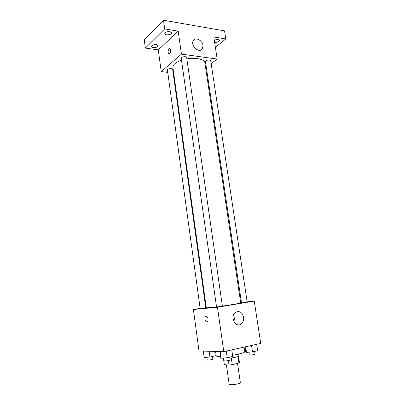<?xml version="1.0" encoding="UTF-8"?>
<svg xmlns="http://www.w3.org/2000/svg" width="405" height="405" viewBox="0 0 405 405"><rect width="100%" height="100%" fill="white"/><g stroke="black" fill="none" stroke-linecap="round" stroke-linejoin="round"><path stroke-width="0.61" d="M226.4 364.854L229.169 384.294C229.048 385.58 240.838 383.884 240.357 382.684L237.543 363.361M237.993 356.532L238.94 363.022L232.247 364.642L229.027 365.016L224.345 364.708M238.94 363.022L239.446 362.505M238.621 354.086L238.889 355.919C238.332 356.683 235.33 357.448 229.878 358.217M223.864 358.521L223.003 358.091M231.29 358.025L232.247 364.642M223.459 358.455L224.35 364.733L223.459 358.455M228.39 360.566L229.027 365.016M215.592 351.424L216.214 355.868C216.331 356.324 217.769 356.527 220.538 356.471M232.546 355.241C240.251 353.924 244.321 352.765 244.762 351.758L244.073 347.11M247.146 301.821L254.254 301.107L260.734 343.394L223.783 351.636L199.007 350.993L193.398 309.506L200.141 308.392M205.715 307.476L206.236 307.39M181.501 60.229C175.638 62.35 172.768 64.775 172.889 67.508L206.302 307.846L216.528 306.874M222.38 306.074C232.141 304.697 241.031 303.142 240.712 302.889L204.91 62.896C204.631 59.302 195.853 57.252 186.852 58.897M254.254 301.107L217.465 307.243L193.398 309.506M240.651 302.474L241.436 302.398M216.548 307.036L222.401 306.19L186.649 57.485C186.573 56.001 180.873 56.806 181.217 58.249L216.548 307.036M200.166 308.59L205.76 307.78L172.641 69.306C172.586 67.944 167.108 68.647 167.422 69.974L200.166 308.59M242.058 302.854L241.507 302.879L205.441 61.519L205.851 60.806C208.069 59.727 209.684 59.687 210.706 60.679L247.182 302.069L242.058 302.854M217.465 307.243L223.783 351.636M243.587 317.181C243.911 320.061 243.132 322.314 241.248 323.924C235.715 328.582 229.544 316.73 235.31 312.488C239.294 310.438 242.058 312.002 243.587 317.181M206.995 321.894L206.459 321.818C204.444 321.023 204.545 315.196 206.555 316.259C208.297 316.918 208.605 321.965 206.899 321.909L206.464 321.818C204.768 321.18 204.393 316.32 206.023 316.178M234.454 317.753L233.979 321.853M211.162 63.676L217.176 59.059L181.455 54.133L161.231 71.624L167.751 72.368M173.153 72.986L173.659 73.047M205.654 67.903L206.322 67.392M215.379 47.329L225.803 38.961L224.537 30.876L163.504 20.25L144.266 39.903L145.339 48.089L158.289 49.891L161.231 71.624M225.803 38.961L213.794 36.987L217.176 59.059M163.504 20.25L164.703 28.917L145.339 48.089M181.455 54.133L178.185 31.134L164.703 28.917M202.986 45.411L202.449 48.676C199.624 53.981 190.066 45.694 193.306 40.677C195.321 36.723 202.444 40.267 202.986 45.411M178.185 31.134L158.289 49.891M169.715 53.688L168.794 53.814C167.28 52.923 168.505 47.522 169.968 48.666C170.961 50.195 170.88 51.865 169.715 53.688M169.082 53.926L168.799 53.814C167.447 53.045 168.257 48.215 169.685 48.549M156.36 44.656L158.132 45.724C158.537 47.593 151.652 48.397 151.551 46.494C151.961 45.163 153.566 44.55 156.36 44.656M169.837 31.636L171.609 32.78C172.049 34.815 164.891 35.741 164.759 33.666C165.2 32.182 166.89 31.504 169.837 31.636M214.265 40.044L218.042 39.452L219.464 40.363C219.029 41.74 217.414 42.419 214.625 42.398M256.689 344.296L257.661 350.695L252.497 351.889L246.493 352.406L245.734 351.722L245.015 346.903M245.653 346.761L246.493 352.406M251.53 345.45L252.497 351.889M248.878 352.198L249.283 354.912C249.207 355.398 255.261 354.552 255.044 354.112L254.634 351.393M231.766 349.854L232.723 356.471L227.225 357.742L221.155 358.243L220.679 357.468L219.839 351.535M220.209 351.545L221.155 358.243M226.273 351.079L227.225 357.742M223.793 358.025L224.188 360.815C224.107 361.331 230.349 360.425 230.126 359.954L229.726 357.164M214.68 351.398L215.298 355.808L209.932 357.018L204.231 357.499L203.194 351.105M203.356 351.11L204.231 357.499M209.137 351.257L209.932 357.018M206.849 357.281L207.218 359.969C207.137 360.445 213.096 359.559 212.888 359.129L212.514 356.435M238.54 356.284L239.456 362.541M236.12 324.157L241.248 323.924M200.723 50.109L202.449 48.676"/></g></svg>
